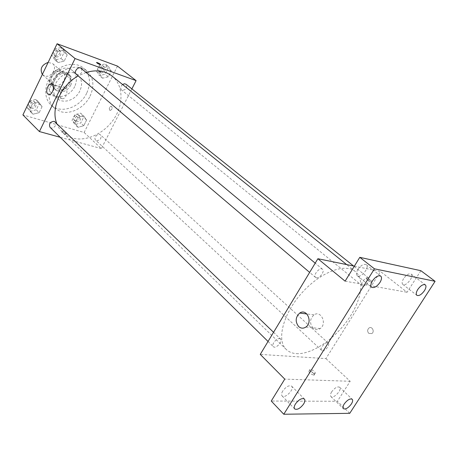 <?xml version="1.0" encoding="UTF-8"?>
<svg xmlns="http://www.w3.org/2000/svg" width="458" height="458" viewBox="0 0 458 458"><rect width="100%" height="100%" fill="white"/><g stroke="black" fill="none" stroke-linecap="round" stroke-linejoin="round"><path stroke-width="0.34" stroke-dasharray="2.29 1.72" d="M42.336 74.471L44.563 75.925C50.93 78.433 57.971 67.755 52.647 63.628L48.136 62.397M54.794 85.136C61.206 87.627 68.391 76.767 63.049 72.633C57.353 67.183 46.831 79.097 52.945 84.072L54.794 85.136M49.195 80.969L53.804 71.442L57.382 69.639L65.82 72.541L66.839 75.885L62.254 85.268L58.733 87.072L50.271 84.306L49.195 80.969L52.676 84.112L57.324 74.534L53.804 71.442M66.839 75.885L70.395 78.965L65.775 88.394L62.254 85.268M58.733 87.072L62.236 90.215L53.752 87.461L50.271 84.306M62.236 90.215L65.775 88.394M70.395 78.965L69.381 75.61L65.82 72.541M57.324 74.534L60.92 72.719L69.381 75.61M52.676 84.112L53.752 87.461M69.564 84.18C65.202 90.753 60.244 92.39 54.685 89.087C46.561 82.451 60.651 66.502 68.242 73.744C70.973 76.457 71.414 79.938 69.564 84.18M70.755 85.222C72.61 80.974 72.169 77.488 69.439 74.774C61.841 67.526 47.729 83.511 55.853 90.152L58.361 91.589C63.496 92.613 67.629 90.489 70.755 85.222M60.92 72.719L57.382 69.639M74.7 86.533C70.555 95.573 58.229 99.712 52.309 93.861C40.224 83.906 61.315 60.038 72.679 70.795C76.835 74.883 77.505 80.133 74.7 86.533M79.824 91.005C75.627 100.107 63.233 104.315 57.302 98.453C45.199 88.486 66.473 64.401 77.854 75.186C82.011 79.28 82.669 84.553 79.824 91.005M86.677 93.26C79.995 107.67 60.301 114.345 50.895 104.876C43.39 97.983 44.117 83.516 52.813 73.778C61.406 63.943 75.673 61.435 83.436 68.036C90.157 74.568 91.239 82.972 86.677 93.26M90.054 96.186C94.651 85.852 93.592 77.413 86.865 70.881C79.097 64.275 64.784 66.822 56.134 76.709C47.392 86.51 46.624 101.029 54.141 107.928L60.559 111.603C70.79 114.912 84.587 107.578 90.054 96.186M108.414 66.427L111.242 70.944L108.3 76.801L102.523 78.209L99.638 73.727L102.592 67.807L108.414 66.427L111.242 70.944L108.3 76.801L102.523 78.209L99.638 73.727L102.592 67.807L108.414 66.427L105.226 63.902L108.059 68.408L105.14 74.242L99.375 75.633L96.489 71.162L99.42 65.265L105.226 63.902M57.662 51.525L63.948 50.145L67.171 54.971L64.172 61.143L57.943 62.551L54.657 57.765L57.662 51.525L63.948 50.145L60.845 47.586L64.068 52.401L61.097 58.544L54.886 59.935L51.611 55.172L54.657 57.765L57.662 51.525L54.599 48.96M117.506 66.118L84.123 132.482L22.9 114.912M83.677 115.891L86.596 120.059L83.745 125.744L77.963 127.307L74.992 123.168L77.849 117.431L83.677 115.891L86.596 120.059L83.745 125.744L77.963 127.307L74.992 123.168L77.849 117.431L83.677 115.891L80.66 113.155L83.585 117.322L80.757 122.979L74.992 124.524L72.015 120.391L74.854 114.677L80.66 113.155M32.478 103.777L38.758 102.22L42.073 106.668L39.176 112.639L32.947 114.225L29.57 109.817L32.478 103.777L38.758 102.22L35.839 99.426L39.153 103.869L36.279 109.811L30.073 111.38L26.707 106.989L29.57 109.817L32.478 103.777L29.598 100.978M131.875 88.898L101.355 148.598L84.123 132.482M109.748 110.263L110.223 110.481C112.376 109.273 112.725 107.825 111.271 106.13C109.405 106.886 108.895 108.26 109.748 110.263L110.223 110.481C112.37 109.273 112.72 107.825 111.271 106.13C109.399 106.886 108.895 108.26 109.743 110.263M56.655 123.219L59.071 128.188L62.46 132.351C65.288 135.07 68.648 136.971 72.53 138.058C86.591 141.969 104.796 133.204 114.265 118.45C123.832 103.748 123.231 85.033 112.13 76.12M86.081 72.461L78.226 75.902M101.355 148.598L60.204 137.28M76.343 74.305L77.144 74.763C81.472 74.316 82.835 72.204 81.238 68.431M122.549 84.49C120.483 86.425 120.139 88.245 121.513 89.951L122.172 90.318C126.213 89.802 127.507 87.781 126.059 84.249M96.564 140.692C100.434 140.171 101.768 138.259 100.565 134.95C98.144 132.494 93.054 137.995 95.693 140.205L96.564 140.692M55.281 121.897C58.149 124.416 52.59 130.043 49.991 127.25M65.076 134.246L65.998 134.32C65.494 133.192 64.172 132.459 62.025 132.116C61.945 132.734 62.964 133.444 65.076 134.246M65.649 133.101L66.565 133.175C66.061 132.053 64.738 131.314 62.591 130.971C62.517 131.589 63.536 132.299 65.649 133.101M100.703 64.647L100.634 64.692C98.825 64.229 97.445 63.496 96.495 62.5M61.235 98.23C58.464 96.043 61.538 87.558 64.853 88.262C68.958 88.526 66.318 99.449 62.328 98.733L61.235 98.23M296.366 353.639C311.257 354.635 333.332 340.059 347.267 320.72C361.288 301.427 365.329 279.632 355.253 271.491C344.943 262.737 319.902 272.361 301.433 293.401C282.832 314.325 276.369 340.363 286.33 349.517C288.912 351.979 292.261 353.353 296.366 353.639M279.535 338.617L280.565 339.052C283.25 341.302 275.664 349.288 273.329 346.66C271.107 344.863 276.317 338.107 279.535 338.617M362.822 286.01C365.742 286.765 370.94 279.546 368.587 277.989C366.257 275.802 359.553 283.914 362.186 285.735L362.822 286.01M322.501 350.714C325.392 351.143 330.31 344.656 328.266 343.116C326.176 340.872 319.249 348.475 321.653 350.376L322.501 350.714M316.369 277.806C319.673 278.641 325.128 271.079 322.524 269.258C319.89 266.716 312.608 275.287 315.568 277.439L316.369 277.806M354.355 266.155L380.466 271.479L325.924 358.608L260.253 354.389M420.873 270.701L407.082 292.267L380.466 271.479M349.757 413.322L337.38 401.282L271.245 401.042M325.924 358.608L350.17 381.279L337.38 401.282M368.782 333.367L371.856 333.573C374.965 331.638 372.028 325.85 369.039 327.985C367.293 329.645 367.207 331.443 368.782 333.367L371.856 333.573C374.959 331.638 372.028 325.85 369.039 327.985C367.293 329.645 367.207 331.443 368.776 333.367M345.109 281.166L407.082 292.267M366.927 278.458C370.533 279.975 372.205 281.258 371.93 282.311C370.201 282.328 364.705 278.264 366.675 278.43L366.927 278.458C370.533 279.975 372.205 281.264 371.93 282.311C370.201 282.334 364.705 278.264 366.675 278.43L366.921 278.458M350.17 381.279L284.762 379.11M313.656 375.096L313.907 375.091C316.037 374.89 310.953 370.522 309.07 370.923C308.52 372.4 310.049 373.797 313.656 375.096M314.6 373.591L314.852 373.579C316.982 373.385 311.892 369.022 310.009 369.417C309.459 370.888 310.993 372.28 314.6 373.591M313.043 328.105C309.425 323.308 309.751 318.888 314.016 314.852C321.029 309.894 327.418 323.886 320.171 328.586C317.692 330.149 315.316 329.989 313.043 328.105M403.613 278.584C401.981 281.349 401.718 283.296 402.811 284.412C405.782 287.109 414.49 276.254 411.107 274.061C408.931 273.237 406.435 274.743 403.613 278.584M357.887 269.436C356.227 272.344 356.009 274.428 357.234 275.687C360.618 278.836 370.07 267.3 366.228 264.69C363.721 263.653 360.938 265.239 357.887 269.436M331.666 391.83C330.361 394.012 330.103 395.575 330.905 396.531C333.367 399.336 342.498 389.575 339.613 387.228C337.369 386.283 334.724 387.817 331.666 391.83M282.763 390.989C281.458 393.222 281.235 394.87 282.094 395.924C284.836 399.193 294.855 388.951 291.649 386.163C289.067 384.978 286.107 386.586 282.763 390.989M29.604 100.96L35.839 99.426M31.419 108.586C35.455 108.208 36.812 106.285 35.489 102.821C32.913 100.084 27.566 105.477 30.377 107.985L31.419 108.586M38.758 102.22L42.073 106.668L39.153 103.869M42.073 106.668L39.176 112.639L36.279 109.811M39.176 112.639L32.947 114.225L30.073 111.38M32.947 114.225L29.57 109.817M30.274 107.464C34.304 107.086 35.655 105.168 34.339 101.71C31.757 98.974 26.427 104.35 29.232 106.857L30.274 107.464M54.605 48.943L60.845 47.586M56.277 57.05C60.513 56.672 61.824 54.634 60.204 50.924C57.33 48.296 52.407 54.221 55.487 56.592L56.277 57.05M63.948 50.145L67.171 54.971L64.068 52.401M67.171 54.971L64.172 61.143L61.097 58.544M64.172 61.143L57.943 62.551L54.886 59.935M57.943 62.551L54.657 57.765M55.063 56.019C59.294 55.647 60.599 53.603 58.973 49.899C56.105 47.277 51.187 53.185 54.267 55.561L55.063 56.019M76.314 121.868C80.116 121.416 81.398 119.561 80.167 116.298C77.751 113.853 72.822 119.166 75.45 121.381L76.314 121.868M86.596 120.059L83.585 117.322M83.745 125.744L80.757 122.979M77.963 127.307L74.992 124.524M74.992 123.168L72.015 120.391M77.849 117.431L74.854 114.677M75.135 120.763C78.925 120.322 80.207 118.467 78.971 115.21C76.555 112.765 71.637 118.067 74.27 120.277L75.135 120.763M100.743 72.891C104.71 72.444 105.958 70.486 104.476 67.011C101.819 64.664 97.239 70.429 100.09 72.524L100.743 72.891M111.242 70.944L108.059 68.408M108.3 76.801L105.14 74.242M102.523 78.209L99.375 75.633M99.638 73.727L96.489 71.162M102.592 67.807L99.42 65.265M99.489 71.872C103.456 71.431 104.699 69.473 103.216 66.004C100.56 63.656 95.985 69.41 98.836 71.505L99.489 71.872M42.726 74.86L52.945 84.072M52.647 63.628L63.049 72.633M69.439 74.774L68.242 73.744M55.853 90.152L54.685 89.087M77.854 75.186L72.679 70.795M57.302 98.453L52.309 93.861M86.865 70.881L83.436 68.036M54.141 107.928L50.895 104.876M62.591 130.971L62.025 132.116M66.565 133.175L65.998 134.32M64.853 88.262L52.103 84.089M62.328 98.733L48.886 94.497M355.253 271.491L346.666 264.592M286.33 349.517L62.46 132.351M268.039 341.462L273.329 346.66M273.563 332.302L280.565 339.052M368.587 277.989L353.582 266.001M362.186 285.735L121.513 89.951M328.266 343.116L100.565 134.95M321.653 350.376L95.693 140.205M322.524 269.258L315.207 263.167M315.568 277.439L309.642 272.407M310.009 369.417L309.07 370.923M314.852 373.579L313.907 375.091M314.016 314.852L306.854 313.965M320.171 328.586L305.847 327.064M402.811 284.412L416.872 295.33M411.107 274.061L425.316 284.836M330.905 396.531L343.38 408.685M339.613 387.228L352.208 399.239M282.094 395.924L294.689 408.937M291.649 386.163L304.375 399.004M357.234 275.687L371.587 287.269M366.228 264.69L380.747 276.1M35.489 102.821L34.339 101.71M30.377 107.985L29.232 106.857M60.204 50.924L58.973 49.899M55.487 56.592L54.267 55.561M80.167 116.298L78.971 115.21M75.45 121.381L74.27 120.277M104.476 67.011L103.216 66.004M100.09 72.524L98.836 71.505"/><path stroke-width="0.69" d="M48.136 62.397C41.638 64.881 39.703 68.906 42.336 74.471M60.204 137.28L39.405 131.561L22.9 114.912L57.101 43.756L117.506 66.118L136.095 80.637L131.875 88.898M346.666 264.592L112.13 76.12C105.071 70.698 96.386 69.479 86.081 72.461M78.226 75.902C60.966 85.251 50.746 108.162 56.655 123.219M39.405 131.561L75.06 58.561L136.095 80.637M315.207 263.167L81.238 68.431C78.352 65.78 73.234 71.917 76.343 74.305L309.642 272.407M353.582 266.001L126.059 84.249L124.416 83.774L122.549 84.49M268.039 341.462L49.991 127.25C48.725 123.723 50.145 121.742 54.262 121.313L273.563 332.302M75.06 58.561L57.101 43.756M47.804 93.993C45.056 91.795 48.159 83.184 51.456 83.877C55.532 84.117 52.859 95.195 48.886 94.497L47.804 93.993M97.457 62.649C99.563 63.565 100.623 64.246 100.634 64.687C98.556 64.103 97.199 63.359 96.564 62.454L97.457 62.649M96.495 62.5L97.451 62.654C99.323 63.444 100.405 64.109 100.703 64.647M283.777 414.244L374.438 268.817L435.1 281.315L349.757 413.322L283.777 414.244L271.245 401.042L284.762 379.11L260.253 354.389L317.881 258.724L354.355 266.155M435.1 281.315L420.873 270.701L359.788 257.339L374.438 268.817M317.881 258.724L345.109 281.166L359.788 257.339M298.673 326.588C295.055 321.699 295.399 317.194 299.704 313.072C306.78 308.005 313.152 322.26 305.847 327.064C303.345 328.667 300.952 328.506 298.673 326.588M379.997 282.414C376.882 286.668 374.077 288.282 371.587 287.269C370.385 286.021 370.637 283.926 372.343 280.989C375.457 276.729 378.262 275.098 380.747 276.1C381.972 277.359 381.72 279.466 379.997 282.414M303.631 403.99C300.236 408.439 297.253 410.087 294.689 408.937C293.847 407.895 294.093 406.246 295.433 403.99C298.834 399.525 301.816 397.865 304.375 399.004C305.234 400.057 304.988 401.718 303.631 403.99M351.372 403.979C348.269 408.032 345.607 409.601 343.38 408.685C342.601 407.746 342.876 406.177 344.216 403.979C347.324 399.914 349.986 398.334 352.208 399.239C353.004 400.189 352.723 401.769 351.372 403.979M424.417 290.716C421.543 294.603 419.03 296.143 416.872 295.33C415.807 294.225 416.104 292.273 417.776 289.479C420.65 285.586 423.169 284.034 425.316 284.836C426.404 285.952 426.1 287.91 424.417 290.716M26.696 106.977L29.598 100.978M51.611 55.166L54.605 48.943M52.103 84.089L51.456 83.877M306.854 313.965L299.704 313.072"/></g></svg>
